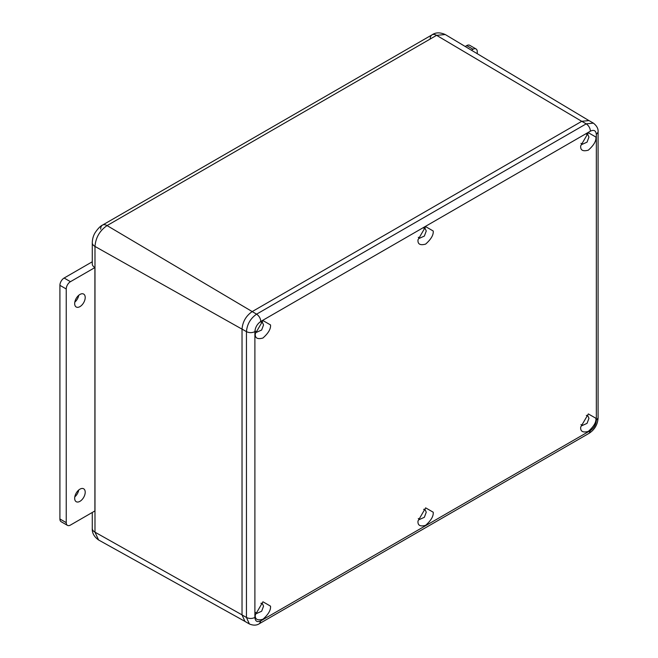 <?xml version="1.0" encoding="UTF-8"?>
<svg xmlns="http://www.w3.org/2000/svg" width="658" height="658" viewBox="0 0 658 658"><rect width="100%" height="100%" fill="white"/><g stroke="black" fill="none" stroke-linecap="round" stroke-linejoin="round"><path stroke-width="0.99" d="M78.746 490.013A7.452 4.302 -60 0 1 74.806 496.839M79.939 489.165A7.452 4.302 -60 0 1 83.665 488.795A7.452 4.302 -60 0 1 84.808 494.767A7.452 4.302 -60 0 1 79.939 501.338A7.452 4.302 -60 0 1 76.213 501.7A7.452 4.302 -60 0 1 75.07 495.729A7.452 4.302 -60 0 1 79.939 489.165M78.746 295.302A7.452 4.302 -60 0 1 74.806 302.129M79.939 294.455A7.452 4.302 -60 0 1 83.665 294.085A7.452 4.302 -60 0 1 84.808 300.056A7.452 4.302 -60 0 1 79.939 306.628A7.452 4.302 -60 0 1 76.213 306.998A7.452 4.302 -60 0 1 75.07 301.027A7.452 4.302 -60 0 1 79.939 294.455M254.893 617.467C252.072 618.783 249.259 618.791 246.454 617.475L242.029 614.917L242.029 329.09L246.454 331.648L246.454 617.475L249.398 623.981C253.404 625.635 256.801 625.495 259.573 623.554L589.19 433.252L590.423 430.538C593.993 428.054 595.967 424.657 596.337 420.339L596.337 134.512C595.967 130.621 593.993 129.503 590.423 131.139L260.807 321.441C257.229 323.925 255.263 327.33 254.893 331.64L254.893 617.467C255.263 621.358 257.229 622.484 260.807 620.848L590.423 430.538M260.807 321.441C260.535 318.365 259.129 315.939 256.587 314.162L252.203 311.579L581.779 121.302L586.204 123.852L256.587 314.162C250.476 318.431 247.095 324.254 246.454 331.648C249.259 332.964 252.072 332.956 254.893 331.64M581.738 121.327L436.591 35.335A8.941 5.165 -120 0 0 432.043 34.841C435.629 32.332 440.029 32.226 445.236 34.529L436.591 35.335L107.065 225.587C99.745 230.613 95.714 237.563 94.982 246.437L94.982 532.174L98.577 539.971C94.119 536.772 92.013 532.939 92.276 528.473L92.276 528.473A8.941 5.165 -0 0 0 94.982 532.174L242.029 614.876M465.19 46.479L466.711 45.599A5.963 3.438 -60 0 1 469.697 45.303L476.022 48.955A5.963 3.438 120 0 0 473.036 49.251L466.711 45.599M59.911 518.981L66.236 522.633A5.963 3.438 120 0 0 67.47 525.364L61.145 521.712A5.963 3.438 -60 0 1 59.911 518.981L59.911 285.333A5.963 3.438 -60 0 1 64.13 278.03L92.276 261.777M66.236 522.633L66.236 288.977L59.911 285.333M67.47 525.364A5.963 3.438 120 0 0 70.455 525.068L94.9 510.953L94.9 267.567A8.941 5.165 180 0 1 92.276 263.916L92.276 242.736A8.941 5.165 180 0 0 94.9 246.388A8.941 5.165 180 0 0 94.982 246.437A8.941 5.165 180 0 1 94.9 246.388M64.13 278.03L70.455 281.682L94.9 267.567M70.455 281.682A5.963 3.438 120 0 0 66.236 288.977M476.022 48.955A5.963 3.438 120 0 1 477.256 51.686L477.256 53.701M471.399 50.197L473.036 49.251M418.291 237.275L419.212 238.393L424.352 236.082L426.252 230.999L425.052 228.351L423.62 228.104M433.211 230.991C433.647 234.865 431.113 239.241 425.611 244.11C420.117 245.59 417.575 244.143 418.011 239.767L425.644 226.64L433.211 230.991M418.291 518.496L419.212 519.614L424.352 517.295L426.252 512.22L425.052 509.572L423.62 509.325M433.211 512.212C433.647 516.086 431.113 520.462 425.611 525.331C420.117 526.811 417.575 525.364 418.011 520.988L425.644 507.861L433.211 512.212M255.592 331.213L256.513 332.323L261.654 330.012L263.554 324.929L262.353 322.288L260.922 322.042M270.52 324.929C270.948 328.803 268.415 333.17 262.912 338.039C257.418 339.528 254.885 338.08 255.312 333.705L262.945 320.569L270.52 324.929M255.592 612.433L256.513 613.544L261.654 611.233L263.554 606.15L262.353 603.509L260.922 603.263M270.52 606.15C270.948 610.024 268.415 614.391 262.912 619.26C257.418 620.749 254.885 619.301 255.312 614.926L262.945 601.79L270.52 606.15M580.989 143.345L581.911 144.456L587.051 142.144L588.951 137.061L587.75 134.421L586.319 134.174M595.909 137.061C596.345 140.935 593.812 145.311 588.31 150.172C582.807 151.661 580.274 150.213 580.71 145.837L588.342 132.702L595.909 137.061M580.989 424.566L581.911 425.677L587.051 423.365L588.951 418.282L587.75 415.642L586.319 415.395M595.909 418.282C596.345 422.156 593.812 426.532 588.31 431.393C582.807 432.882 580.274 431.434 580.71 427.058L588.342 413.923L595.909 418.282M596.337 420.339L598.089 417.896L598.089 132.069C598.418 128.845 596.855 125.867 593.393 123.136L588.968 120.578L581.779 121.302L252.162 311.604C246.051 315.873 242.67 321.704 242.029 329.09L242.029 614.917L244.973 621.423L249.398 623.981M252.203 311.579L107.065 225.587A8.941 5.165 -120 0 0 102.508 225.094L102.508 225.094A8.941 5.165 -120 0 0 100.658 229.19M242.029 329.14L94.982 246.437M92.276 242.736C92.391 238.928 93.362 235.548 95.188 232.611C97.943 228.565 100.386 226.056 102.508 225.094L432.043 34.841A8.941 5.165 -120 0 0 430.192 38.937M598.089 132.069L596.337 134.512M260.807 620.848L259.573 623.554M590.423 131.139C590.152 128.055 588.745 125.629 586.204 123.852L593.393 123.136M245.047 621.44L98.577 539.971M589.017 120.644L445.236 34.52M92.276 512.467L92.276 528.473M598.089 417.896C597.67 424.492 594.7 429.608 589.19 433.252"/></g></svg>

